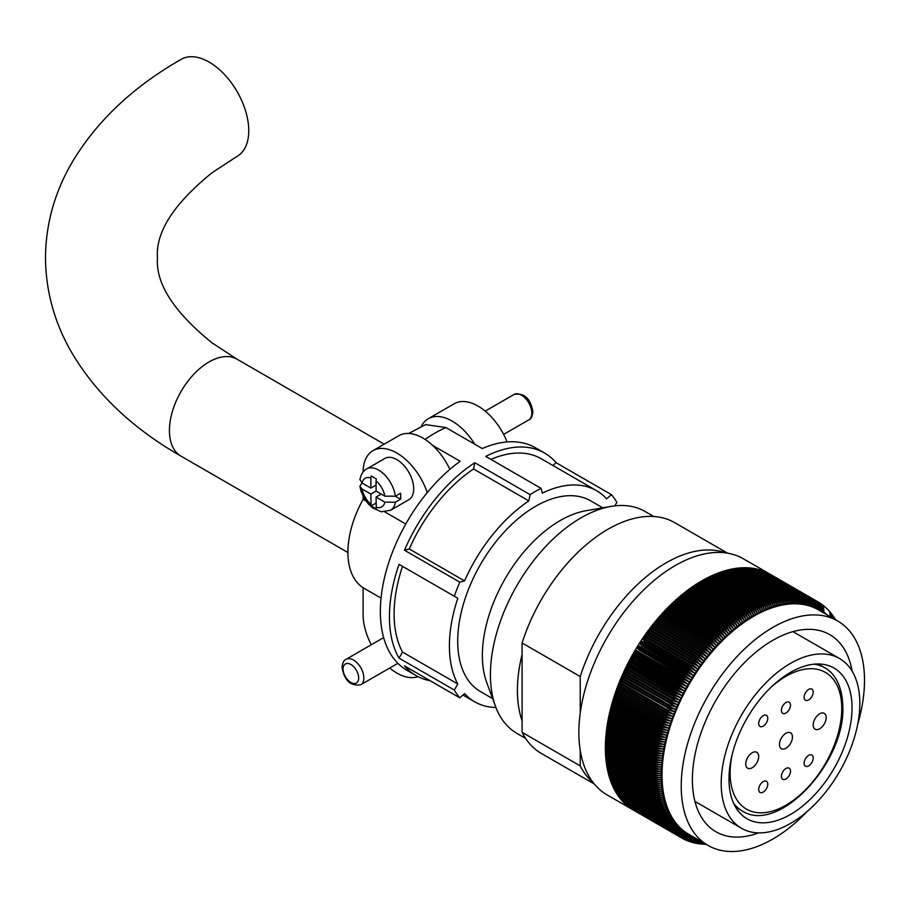 <?xml version="1.0" encoding="UTF-8"?>
<svg xmlns="http://www.w3.org/2000/svg" width="910" height="910" viewBox="0 0 910 910"><rect width="100%" height="100%" fill="white"/><g stroke="black" fill="none" stroke-linecap="round" stroke-linejoin="round"><path stroke-width="1.36" d="M474.77 444.228A47.73 27.55 -120 0 0 428.269 418.725A47.73 27.55 -120 0 0 421.228 426.562M428.269 418.725L454.226 403.744A47.73 27.55 60 0 1 507.109 441.953M363.09 496.257L363.09 499.351A78.931 45.568 120 0 0 347.904 552.313A78.931 45.568 120 0 0 363.09 587.735L381.051 598.109M363.09 499.351L365.979 501.023M384.941 511.966L405.792 524.012M363.09 472.051A47.73 27.55 60 0 1 372.975 450.655A47.73 27.55 60 0 1 427.245 492.628M449.881 469.389A47.73 27.55 -120 0 0 398.933 435.662L372.975 450.655M417.997 676.642A47.73 27.55 60 0 1 389.696 668.031M371.28 644.758A47.73 27.55 60 0 1 363.09 614.58L363.09 587.735M492.64 698.607L480.525 691.611A110.133 63.586 -60 0 1 457.707 641.186A110.133 63.586 -60 0 1 505.789 530.348A110.133 63.586 -60 0 1 590.658 500.841L602.773 507.837M408.726 433.456L425.607 424.595L445.9 427.563L482.243 448.539A128.492 74.188 -60 0 1 535.455 447.777L544.544 453.021A128.492 74.188 120 0 0 485.758 456.422L541.052 488.34L542.337 493.118A121.883 70.366 120 0 1 596.528 490.672A121.883 70.366 120 0 1 606.629 498.862L611.406 494.63A128.492 74.188 -60 0 1 616.866 502.4L614.864 505.869M432.58 445.354L460.176 461.279A128.492 74.188 -60 0 0 380.346 611.509A128.492 74.188 -60 0 0 406.963 670.329L416.052 675.584A128.492 74.188 120 0 0 430.214 680.748M454.317 596.243L399.024 564.325A128.492 74.188 120 0 0 389.435 616.753A128.492 74.188 120 0 0 399.024 658.123L454.317 690.042L457.81 684.002A121.883 70.366 120 0 1 457.81 598.268L454.317 596.243A128.492 74.188 -60 0 1 459.777 582.173L464.555 580.887A121.883 70.366 120 0 1 528.846 500.898L530.132 494.653A128.492 74.188 -60 0 1 541.052 488.34M530.132 494.653L474.827 462.724A128.492 74.188 120 0 0 404.484 550.243L459.777 582.173M611.406 494.63L556.112 462.701A128.492 74.188 120 0 0 544.544 453.021M454.317 690.042A128.492 74.188 -60 0 0 459.777 697.822L404.484 665.892A128.492 74.188 120 0 0 416.052 675.584M459.777 697.822L464.555 693.591A121.883 70.366 120 0 0 474.645 701.781A121.883 70.366 120 0 0 495.916 707.48M399.024 564.325L402.516 566.338A121.883 70.366 120 0 0 402.516 652.072L457.81 684.002M402.516 566.338L457.81 598.268M399.024 658.123L402.516 652.072M474.827 462.724L473.553 468.98A121.883 70.366 120 0 0 409.25 548.969L464.555 580.887M473.553 468.98L528.846 500.898M404.484 550.243L409.25 548.969M596.528 490.672L541.234 458.742A121.883 70.366 120 0 0 490.922 459.402M556.112 462.701L552.95 465.499M400.525 499.215L395.338 502.206A23.865 13.775 60 0 1 390.595 510.248L408.761 499.761A23.865 13.775 -120 0 0 413.709 488.841A23.865 13.775 -120 0 0 403.289 464.817A23.865 13.775 -120 0 0 384.907 458.424L366.73 468.923A23.865 13.775 60 0 1 383.895 474.087A23.865 13.775 60 0 1 395.338 496.212L400.525 499.215A23.865 13.775 -120 0 0 400.73 496.325A23.865 13.775 -120 0 0 400.525 493.22L395.338 496.212L384.862 496.155A16.517 9.544 -120 0 0 376.069 480.924L376.308 478.956L371.109 475.953L370.87 477.932A16.517 9.544 -120 0 0 362.078 483.005L370.87 488.09L370.87 477.932M376.069 480.924L376.069 491.082L384.862 496.155M361.987 482.96L359.882 486.281L362.078 489L370.87 494.084L371.109 505.937L376.308 508.929L376.069 497.076L384.862 502.161L395.338 502.206M381.256 494.084L376.069 497.076M376.069 503.071L371.109 505.937M376.069 491.082L370.87 494.084M376.069 485.087L370.87 488.09M362.078 483.005L359.894 479.547C361.168 474.042 363.443 470.493 366.73 468.923M781.406 710.414A6.427 3.708 120 0 0 782.736 713.36A6.427 3.708 120 0 0 787.685 711.631A6.427 3.708 120 0 0 790.494 705.17A6.427 3.708 120 0 0 789.163 702.224A6.427 3.708 120 0 0 784.204 703.953A6.427 3.708 120 0 0 781.406 710.414M758.69 723.53A6.427 3.708 120 0 0 760.021 726.464A6.427 3.708 120 0 0 764.969 724.747A6.427 3.708 120 0 0 767.778 718.286A6.427 3.708 120 0 0 766.447 715.34A6.427 3.708 120 0 0 761.488 717.069A6.427 3.708 120 0 0 758.69 723.53M804.121 697.299A6.427 3.708 120 0 0 805.452 700.245A6.427 3.708 120 0 0 810.401 698.516A6.427 3.708 120 0 0 813.199 692.055A6.427 3.708 120 0 0 811.868 689.109A6.427 3.708 120 0 0 806.92 690.838A6.427 3.708 120 0 0 804.121 697.299M804.121 763.251A6.427 3.708 120 0 0 805.452 766.186A6.427 3.708 120 0 0 810.401 764.468A6.427 3.708 120 0 0 813.199 757.996A6.427 3.708 120 0 0 811.868 755.061A6.427 3.708 120 0 0 806.92 756.779A6.427 3.708 120 0 0 804.121 763.251M758.69 789.47A6.427 3.708 120 0 0 760.021 792.417A6.427 3.708 120 0 0 764.969 790.699A6.427 3.708 120 0 0 767.778 784.227A6.427 3.708 120 0 0 766.447 781.292A6.427 3.708 120 0 0 761.488 783.01A6.427 3.708 120 0 0 758.69 789.47M781.406 776.366A6.427 3.708 120 0 0 782.736 779.301A6.427 3.708 120 0 0 787.685 777.584A6.427 3.708 120 0 0 790.494 771.111A6.427 3.708 120 0 0 789.163 768.177A6.427 3.708 120 0 0 784.204 769.894A6.427 3.708 120 0 0 781.406 776.366M745.711 763.99A9.18 5.301 120 0 0 747.611 768.199A9.18 5.301 120 0 0 754.686 765.742A9.18 5.301 120 0 0 758.69 756.506A9.18 5.301 120 0 0 756.79 752.297A9.18 5.301 120 0 0 749.715 754.754A9.18 5.301 120 0 0 745.711 763.99M813.199 725.031A9.18 5.301 120 0 0 815.11 729.229A9.18 5.301 120 0 0 822.174 726.771A9.18 5.301 120 0 0 826.189 717.535A9.18 5.301 120 0 0 824.278 713.338A9.18 5.301 120 0 0 817.214 715.795A9.18 5.301 120 0 0 813.199 725.031M779.461 744.516A9.18 5.301 120 0 0 781.36 748.714A9.18 5.301 120 0 0 788.424 746.257A9.18 5.301 120 0 0 792.439 737.02A9.18 5.301 120 0 0 790.54 732.812A9.18 5.301 120 0 0 783.464 735.28A9.18 5.301 120 0 0 779.461 744.516M852.078 671.08A113.807 65.713 120 0 0 829.761 634.645A113.807 65.713 120 0 0 742.059 665.142A113.807 65.713 120 0 0 692.385 779.677A113.807 65.713 120 0 0 715.954 831.774A113.807 65.713 120 0 0 758.667 832.878M859.825 703.385A98.018 56.591 120 0 0 839.52 658.51A98.018 56.591 120 0 0 763.99 684.775A98.018 56.591 120 0 0 721.198 783.419A98.018 56.591 120 0 0 741.502 828.293A98.018 56.591 120 0 0 817.043 802.029A98.018 56.591 120 0 0 859.825 703.385M728.99 778.926A87.007 50.232 120 0 0 747.008 818.75A87.007 50.232 120 0 0 814.063 795.442A87.007 50.232 120 0 0 852.044 707.878A87.007 50.232 120 0 0 834.015 668.054A87.007 50.232 120 0 0 766.971 691.361A87.007 50.232 120 0 0 728.99 778.926M857.732 724.121A129.595 74.825 120 0 0 864.5 680.305A129.595 74.825 120 0 0 837.655 620.973L818.454 609.882A129.595 74.825 120 0 0 718.582 644.61A129.595 74.825 120 0 0 662.014 775.024A129.595 74.825 120 0 0 688.859 834.356L708.06 845.447A129.595 74.825 120 0 0 807.42 811.265M837.655 620.973A129.595 74.825 120 0 0 737.794 655.701A129.595 74.825 120 0 0 681.226 786.115A129.595 74.825 120 0 0 708.06 845.447M653.755 516.493L645.088 511.488A128.128 73.972 120 0 0 611.019 506.415L586.04 510.715A110.133 63.586 120 0 0 482.368 655.428A110.133 63.586 120 0 0 486.77 682.659L495.529 706.444A128.128 73.972 120 0 0 516.96 733.414L525.627 738.419M611.019 506.415A128.128 73.972 120 0 0 490.422 674.754A128.128 73.972 120 0 0 495.529 706.444M522.09 654.483A128.128 73.972 120 0 0 517.415 690.349A128.128 73.972 120 0 0 522.09 720.811L522.09 642.972L580.239 676.551A133.269 76.941 120 0 1 725.702 552.893M770.258 574.301A136.318 78.704 120 0 0 769.894 574.096L743.413 558.808A136.318 78.704 120 0 0 638.365 595.322A136.318 78.704 120 0 0 578.862 732.505A136.318 78.704 120 0 0 607.095 794.908L633.576 810.196A136.318 78.704 120 0 0 633.94 810.412L681.965 838.133A136.318 78.704 -60 0 0 682.58 838.474L689.541 836.119A130.812 75.519 120 0 0 690.872 836.802A130.812 75.519 120 0 0 692.214 837.428A130.812 75.519 120 0 0 693.579 838.019A130.812 75.519 120 0 0 694.978 838.554A130.812 75.519 120 0 0 696.389 839.054A130.812 75.519 120 0 0 697.731 839.486M827.327 615.012A130.812 75.519 120 0 0 826.291 614.057A130.812 75.519 120 0 0 825.154 613.09A130.812 75.519 120 0 0 823.982 612.146A130.812 75.519 120 0 0 822.788 611.258A130.812 75.519 120 0 0 821.571 610.405A130.812 75.519 120 0 0 820.331 609.598A130.812 75.519 120 0 0 819.057 608.836A130.812 75.519 120 0 0 817.76 608.119A130.812 75.519 120 0 0 816.441 607.448A130.812 75.519 120 0 0 815.087 606.811A130.812 75.519 120 0 0 813.722 606.219A130.812 75.519 120 0 0 812.334 605.685A130.812 75.519 120 0 0 810.912 605.184A130.812 75.519 120 0 0 809.479 604.729A130.812 75.519 120 0 0 808.023 604.331A130.812 75.519 120 0 0 806.544 603.967A130.812 75.519 120 0 0 805.043 603.648A130.812 75.519 120 0 0 803.519 603.375A130.812 75.519 120 0 0 801.983 603.148A130.812 75.519 120 0 0 800.425 602.977A130.812 75.519 120 0 0 798.843 602.841A130.812 75.519 120 0 0 797.251 602.75A130.812 75.519 120 0 0 795.647 602.716A130.812 75.519 120 0 0 794.02 602.716A130.812 75.519 120 0 0 792.371 602.773A130.812 75.519 120 0 0 790.722 602.864A130.812 75.519 120 0 0 789.05 603.011A130.812 75.519 120 0 0 787.366 603.205A130.812 75.519 120 0 0 785.671 603.432A130.812 75.519 120 0 0 783.954 603.717A130.812 75.519 120 0 0 782.236 604.047A130.812 75.519 120 0 0 780.507 604.411A130.812 75.519 120 0 0 778.755 604.832A130.812 75.519 120 0 0 777.004 605.298A130.812 75.519 120 0 0 775.24 605.798A130.812 75.519 120 0 0 773.477 606.356A130.812 75.519 120 0 0 771.691 606.947A130.812 75.519 120 0 0 769.917 607.596A130.812 75.519 120 0 0 768.12 608.278A130.812 75.519 120 0 0 766.322 609.006A130.812 75.519 120 0 0 764.525 609.78A130.812 75.519 120 0 0 762.716 610.599A130.812 75.519 120 0 0 760.908 611.452A130.812 75.519 120 0 0 759.099 612.362A130.812 75.519 120 0 0 757.279 613.306A130.812 75.519 120 0 0 755.471 614.284A130.812 75.519 120 0 0 753.651 615.319A130.812 75.519 120 0 0 751.831 616.389A130.812 75.519 120 0 0 750.022 617.492A130.812 75.519 120 0 0 748.202 618.641A130.812 75.519 120 0 0 746.393 619.835A130.812 75.519 120 0 0 744.585 621.064A130.812 75.519 120 0 0 742.776 622.338A130.812 75.519 120 0 0 740.979 623.646A130.812 75.519 120 0 0 739.182 624.988A130.812 75.519 120 0 0 737.396 626.364A130.812 75.519 120 0 0 735.61 627.786A130.812 75.519 120 0 0 733.824 629.242A130.812 75.519 120 0 0 732.061 630.732A130.812 75.519 120 0 0 730.298 632.257A130.812 75.519 120 0 0 728.546 633.826A130.812 75.519 120 0 0 726.806 635.419A130.812 75.519 120 0 0 725.065 637.045A130.812 75.519 120 0 0 723.348 638.706A130.812 75.519 120 0 0 721.641 640.401A130.812 75.519 120 0 0 719.935 642.13A130.812 75.519 120 0 0 718.252 643.882A130.812 75.519 120 0 0 716.58 645.668A130.812 75.519 120 0 0 714.93 647.488A130.812 75.519 120 0 0 713.281 649.331A130.812 75.519 120 0 0 711.665 651.196A130.812 75.519 120 0 0 710.05 653.096A130.812 75.519 120 0 0 708.458 655.029A130.812 75.519 120 0 0 706.877 656.974A130.812 75.519 120 0 0 705.318 658.954A130.812 75.519 120 0 0 703.783 660.956A130.812 75.519 120 0 0 702.27 662.981A130.812 75.519 120 0 0 700.768 665.028A130.812 75.519 120 0 0 699.289 667.098A130.812 75.519 120 0 0 697.822 669.191A130.812 75.519 120 0 0 696.389 671.307A130.812 75.519 120 0 0 694.978 673.434A130.812 75.519 120 0 0 693.579 675.584A130.812 75.519 120 0 0 692.214 677.757A130.812 75.519 120 0 0 690.872 679.941A130.812 75.519 120 0 0 689.541 682.147A130.812 75.519 120 0 0 688.244 684.354A130.812 75.519 120 0 0 686.982 686.595A130.812 75.519 120 0 0 685.731 688.836A130.812 75.519 120 0 0 684.513 691.088A130.812 75.519 120 0 0 683.319 693.363A130.812 75.519 120 0 0 682.147 695.649A130.812 75.519 120 0 0 681.01 697.936A130.812 75.519 120 0 0 679.907 700.234A130.812 75.519 120 0 0 678.826 702.543A130.812 75.519 120 0 0 677.768 704.863A130.812 75.519 120 0 0 676.744 707.184A130.812 75.519 120 0 0 675.755 709.516A130.812 75.519 120 0 0 674.788 711.847A130.812 75.519 120 0 0 673.855 714.191A130.812 75.519 120 0 0 672.945 716.523A130.812 75.519 120 0 0 672.081 718.866A130.812 75.519 120 0 0 671.239 721.209A130.812 75.519 120 0 0 670.431 723.552A130.812 75.519 120 0 0 669.658 725.907A130.812 75.519 120 0 0 668.907 728.239A130.812 75.519 120 0 0 668.202 730.582A130.812 75.519 120 0 0 667.519 732.925A130.812 75.519 120 0 0 666.871 735.257A130.812 75.519 120 0 0 666.268 737.578A130.812 75.519 120 0 0 665.688 739.898A130.812 75.519 120 0 0 665.142 742.219A130.812 75.519 120 0 0 664.63 744.528A130.812 75.519 120 0 0 664.152 746.826A130.812 75.519 120 0 0 663.708 749.112A130.812 75.519 120 0 0 663.31 751.387A130.812 75.519 120 0 0 662.935 753.662A130.812 75.519 120 0 0 662.594 755.914A130.812 75.519 120 0 0 662.298 758.155A130.812 75.519 120 0 0 662.025 760.385A130.812 75.519 120 0 0 661.797 762.603A130.812 75.519 120 0 0 661.604 764.798A130.812 75.519 120 0 0 661.445 766.982A130.812 75.519 120 0 0 661.32 769.143A130.812 75.519 120 0 0 661.229 771.282A130.812 75.519 120 0 0 661.172 773.409L653.38 773.932A136.318 78.704 -60 0 0 653.369 774.922L605.343 747.19A136.318 78.704 120 0 0 605.343 747.792A136.318 78.704 120 0 0 605.343 748.395L606.265 747.724M653.38 773.932L605.355 746.2L606.299 745.529M653.426 771.714L605.4 743.993A136.318 78.704 120 0 1 605.434 742.765L653.46 770.497L661.229 771.282L653.426 771.714A136.318 78.704 -60 0 0 653.403 772.715L605.378 744.994A136.318 78.704 120 0 0 605.355 746.2M653.46 770.497A136.318 78.704 -60 0 1 653.505 769.485L605.48 741.764L606.504 741.081M653.63 767.244L605.605 739.511A136.318 78.704 120 0 1 605.685 738.272L653.71 765.992L661.445 766.982L653.63 767.244A136.318 78.704 -60 0 0 653.573 768.256L605.548 740.524A136.318 78.704 120 0 0 605.48 741.764M653.71 765.992A136.318 78.704 -60 0 1 653.778 764.969L605.753 737.248L606.856 736.565M653.983 762.682L605.958 734.962A136.318 78.704 120 0 1 606.071 733.699L654.097 761.42L661.797 762.603L653.983 762.682A136.318 78.704 -60 0 0 653.88 763.717L605.855 735.985A136.318 78.704 120 0 0 605.753 737.248M654.097 761.42A136.318 78.704 -60 0 1 654.21 760.385L606.185 732.652L607.357 731.981M654.472 758.064L606.447 730.332A136.318 78.704 120 0 1 606.617 729.058L654.643 756.79L662.298 758.155L654.472 758.064A136.318 78.704 -60 0 0 654.347 759.111L606.322 731.39A136.318 78.704 120 0 0 606.185 732.652M654.643 756.79A136.318 78.704 -60 0 1 654.779 755.732L606.754 728L608.016 727.34M655.12 753.389L607.095 725.657A136.318 78.704 120 0 1 607.3 724.36L655.325 752.092L662.935 753.662L655.12 753.389A136.318 78.704 -60 0 0 654.961 754.447L606.936 726.715A136.318 78.704 120 0 0 606.754 728M655.325 752.092A136.318 78.704 -60 0 1 655.496 751.023L607.47 723.302L608.824 722.654M655.917 748.657L607.891 720.925A136.318 78.704 120 0 1 608.13 719.617L656.155 747.349L663.708 749.112L655.917 748.657A136.318 78.704 -60 0 0 655.723 749.726L607.698 721.994A136.318 78.704 120 0 0 607.47 723.302M656.155 747.349A136.318 78.704 -60 0 1 656.36 746.268L608.335 718.547L609.78 717.91M656.849 743.88L608.824 716.147A136.318 78.704 120 0 1 609.109 714.839L657.134 742.56L664.63 744.528L656.849 743.88A136.318 78.704 -60 0 0 656.622 744.96L608.597 717.228A136.318 78.704 120 0 0 608.335 718.547M657.134 742.56A136.318 78.704 -60 0 1 657.373 741.479L609.347 713.747L610.894 713.144M657.93 739.068L609.905 711.336A136.318 78.704 120 0 1 610.223 710.016L658.248 737.737L665.688 739.898L657.93 739.068A136.318 78.704 -60 0 0 657.668 740.16L609.643 712.428A136.318 78.704 120 0 0 609.347 713.747M658.248 737.737A136.318 78.704 -60 0 1 658.521 736.645L610.496 708.924L612.157 708.355M659.147 734.222L611.122 706.501A136.318 78.704 120 0 1 611.486 705.17L659.511 732.891L666.871 735.257L659.147 734.222A136.318 78.704 -60 0 0 658.863 735.326L610.837 707.593A136.318 78.704 120 0 0 610.496 708.924M659.511 732.891A136.318 78.704 -60 0 1 659.807 731.799L611.782 704.067L613.567 703.544M660.512 729.365L612.487 701.633A136.318 78.704 120 0 1 612.885 700.302L660.91 728.023L668.202 730.582L660.512 729.365A136.318 78.704 -60 0 0 660.194 730.457L612.168 702.736A136.318 78.704 120 0 0 611.782 704.067M660.91 728.023A136.318 78.704 -60 0 1 661.24 726.919L613.215 699.198L615.137 698.721M662.002 724.485L613.977 696.753A136.318 78.704 120 0 1 614.421 695.411L662.446 723.143L669.658 725.907L662.002 724.485A136.318 78.704 -60 0 0 661.661 725.588L613.636 697.856A136.318 78.704 120 0 0 613.215 699.198M662.446 723.143A136.318 78.704 -60 0 1 662.81 722.039L614.785 694.319L616.855 693.909M663.64 719.594L615.615 691.873A136.318 78.704 120 0 1 616.081 690.531L664.107 718.252L671.239 721.209L663.64 719.594A136.318 78.704 -60 0 0 663.265 720.697L615.24 692.976A136.318 78.704 120 0 0 614.785 694.319M664.107 718.252A136.318 78.704 -60 0 1 664.505 717.16L616.48 689.427L618.732 689.097M665.403 714.714L617.378 686.982A136.318 78.704 120 0 1 617.89 685.651L665.915 713.372L672.945 716.523L665.403 714.714A136.318 78.704 -60 0 0 664.994 715.817L616.969 688.085A136.318 78.704 120 0 0 616.48 689.427M665.915 713.372A136.318 78.704 -60 0 1 666.336 712.268L618.311 684.547L620.768 684.32M667.303 709.834L619.278 682.102A136.318 78.704 120 0 1 619.824 680.771L674.788 711.847L667.303 709.834A136.318 78.704 -60 0 0 666.859 710.938L618.834 683.205A136.318 78.704 120 0 0 618.311 684.547M667.849 708.503A136.318 78.704 -60 0 1 668.304 707.4L620.279 679.679L622.963 679.577M669.328 704.977L621.303 677.245A136.318 78.704 120 0 1 621.883 675.914L676.744 707.184L669.328 704.977A136.318 78.704 -60 0 0 668.861 706.069L620.836 678.337A136.318 78.704 120 0 0 620.279 679.679M669.908 703.646A136.318 78.704 -60 0 1 670.386 702.554L622.36 674.822L625.341 674.879M671.478 700.131L623.452 672.41A136.318 78.704 120 0 1 624.055 671.08L678.826 702.543L671.478 700.131A136.318 78.704 -60 0 0 670.977 701.223L622.952 673.491A136.318 78.704 120 0 0 622.36 674.822M672.081 698.812A136.318 78.704 -60 0 1 672.592 697.731L624.567 669.999L627.923 670.26M681.01 697.936L626.364 666.291L681.01 697.936L673.741 695.331A136.318 78.704 -60 0 0 673.218 696.412L625.193 668.679A136.318 78.704 120 0 0 624.567 669.999M673.741 695.331L625.716 667.599L629.094 667.963M626.364 666.291A136.318 78.704 120 0 0 625.716 667.599M674.39 694.011A136.318 78.704 -60 0 1 674.924 692.931L626.899 665.21L630.232 665.665L627.559 663.902A136.318 78.704 120 0 0 626.899 665.21M683.319 693.363L628.776 661.524L676.801 689.257L683.319 693.363L676.13 690.553A136.318 78.704 -60 0 0 675.584 691.623L627.559 663.902M676.13 690.553L628.105 662.833L631.404 663.39M628.776 661.524A136.318 78.704 120 0 0 628.105 662.833M676.801 689.257A136.318 78.704 -60 0 1 677.359 688.188L629.333 660.455L632.587 661.115L630.027 659.17A136.318 78.704 120 0 0 629.333 660.455M685.731 688.836L631.301 656.815L679.326 684.547L685.731 688.836L678.621 685.833A136.318 78.704 -60 0 0 678.052 686.891L630.027 659.17M678.621 685.833L630.596 658.101L633.815 658.863M631.301 656.815A136.318 78.704 120 0 0 630.596 658.101M679.326 684.547A136.318 78.704 -60 0 1 679.918 683.49L631.893 655.757L635.055 656.611L632.609 654.483A136.318 78.704 120 0 0 631.893 655.757M688.244 684.354L636.329 654.381L633.94 652.163L681.965 679.884L688.244 684.354L681.237 681.158A136.318 78.704 -60 0 0 680.635 682.204L632.609 654.483M681.237 681.158L633.212 653.426L636.329 654.381M633.94 652.163A136.318 78.704 120 0 0 633.212 653.426M681.965 679.884A136.318 78.704 -60 0 1 682.58 678.849L634.554 651.116L637.626 652.163L635.305 649.854A136.318 78.704 120 0 0 634.554 651.116M690.872 679.941L638.945 649.967L636.682 647.567L684.707 675.288L690.872 679.941L683.945 676.539A136.318 78.704 -60 0 0 683.33 677.575L635.305 649.854M683.945 676.539L638.945 649.967M636.682 647.567A136.318 78.704 120 0 0 635.919 648.819M684.707 675.288A136.318 78.704 -60 0 1 685.344 674.264L637.318 646.532L640.287 647.784L638.092 645.292A136.318 78.704 120 0 0 637.318 646.532M693.579 675.584L641.664 645.611L639.525 643.04L687.551 670.761L693.579 675.584L686.766 672.001A136.318 78.704 -60 0 0 686.117 673.013L638.092 645.292M686.766 672.001L641.664 645.611M639.525 643.04A136.318 78.704 120 0 0 638.74 644.269M687.551 670.761A136.318 78.704 -60 0 1 688.21 669.749L640.185 642.028L643.052 643.461L640.981 640.799A136.318 78.704 120 0 0 640.185 642.028M696.389 671.307L644.473 641.334L642.471 638.581L690.497 666.313L696.389 671.307L689.678 667.53A136.318 78.704 -60 0 0 689.006 668.532L640.981 640.799M689.678 667.53L644.473 641.334M642.471 638.581A136.318 78.704 120 0 0 641.652 639.798M690.497 666.313A136.318 78.704 -60 0 1 691.168 665.324L643.142 637.591A136.318 78.704 120 0 1 643.973 636.386L691.998 664.118A136.318 78.704 -60 0 1 692.681 663.128L644.655 635.408A136.318 78.704 120 0 1 645.497 634.213L693.522 661.945A136.318 78.704 -60 0 1 694.216 660.967L646.191 633.246A136.318 78.704 120 0 1 647.044 632.063L695.069 659.795A136.318 78.704 -60 0 1 695.775 658.829L647.749 631.108A136.318 78.704 120 0 1 648.614 629.936L696.639 657.668A136.318 78.704 -60 0 1 697.356 656.713L649.331 628.981A136.318 78.704 120 0 1 650.206 627.832L698.232 655.564A136.318 78.704 -60 0 1 698.948 654.62L650.923 626.888A136.318 78.704 120 0 1 651.81 625.75L699.836 653.482A136.318 78.704 -60 0 1 700.575 652.55L652.55 624.829A136.318 78.704 120 0 1 653.437 623.703L701.462 651.423A136.318 78.704 -60 0 1 702.213 650.514L654.188 622.781A136.318 78.704 120 0 1 655.086 621.678L703.111 649.399A136.318 78.704 -60 0 1 703.862 648.5L655.837 620.768A136.318 78.704 120 0 1 656.758 619.676L704.784 647.397A136.318 78.704 -60 0 1 705.534 646.51L657.509 618.777A136.318 78.704 120 0 1 658.431 617.697L706.467 645.429A136.318 78.704 -60 0 1 707.229 644.553L659.204 616.821A136.318 78.704 120 0 1 660.137 615.763L708.162 643.484A136.318 78.704 -60 0 1 708.935 642.619L660.91 614.887A136.318 78.704 120 0 1 661.854 613.84L709.88 641.573A136.318 78.704 -60 0 1 710.653 640.72L662.628 612.987A136.318 78.704 120 0 1 663.583 611.964L711.609 639.684A136.318 78.704 -60 0 1 712.393 638.843L664.368 611.122A136.318 78.704 120 0 1 665.324 610.11L713.349 637.83A136.318 78.704 -60 0 1 714.145 637.011L666.12 609.279A136.318 78.704 120 0 1 667.087 608.289L715.112 636.01A136.318 78.704 -60 0 1 715.908 635.203L667.883 607.47A136.318 78.704 120 0 1 668.861 606.492L716.887 634.224A136.318 78.704 -60 0 1 717.683 633.428L669.658 605.696A136.318 78.704 120 0 1 670.647 604.74L718.672 632.473A136.318 78.704 -60 0 1 719.48 631.688L671.455 603.956A136.318 78.704 120 0 1 672.444 603.023L720.47 630.744A136.318 78.704 -60 0 1 721.277 629.982L673.252 602.249A136.318 78.704 120 0 1 674.253 601.328L722.278 629.06A136.318 78.704 -60 0 1 723.097 628.309L675.072 600.577A136.318 78.704 120 0 1 676.073 599.679L724.098 627.411A136.318 78.704 -60 0 1 724.917 626.671L676.892 598.939A136.318 78.704 120 0 1 677.893 598.063L725.918 625.784A136.318 78.704 -60 0 1 726.749 625.068L678.723 597.347A136.318 78.704 120 0 1 679.736 596.482L727.761 624.203A136.318 78.704 -60 0 1 728.591 623.509L680.566 595.777A136.318 78.704 120 0 1 681.579 594.935L729.604 622.667A136.318 78.704 -60 0 1 730.446 621.985L682.42 594.253A136.318 78.704 120 0 1 683.433 593.434L731.458 621.155A136.318 78.704 -60 0 1 732.3 620.495L684.274 592.763A136.318 78.704 120 0 1 685.298 591.966L733.323 619.687A136.318 78.704 -60 0 1 734.165 619.039L686.14 591.307A136.318 78.704 120 0 1 687.164 590.533L735.189 618.254A136.318 78.704 -60 0 1 736.042 617.628L688.017 589.896A136.318 78.704 120 0 1 689.041 589.145L737.066 616.866A136.318 78.704 -60 0 1 737.908 616.252L689.882 588.531A136.318 78.704 120 0 1 690.917 587.792L738.943 615.513A136.318 78.704 -60 0 1 739.796 614.921L691.771 587.189A136.318 78.704 120 0 1 692.806 586.484L740.831 614.205A136.318 78.704 -60 0 1 741.673 613.624L693.647 585.904A136.318 78.704 120 0 1 694.683 585.21L742.708 612.942A136.318 78.704 -60 0 1 743.561 612.373L695.536 584.652A136.318 78.704 120 0 1 696.571 583.981L744.596 611.713A136.318 78.704 -60 0 1 745.449 611.167L697.424 583.435A136.318 78.704 120 0 1 698.47 582.798L746.496 610.519A136.318 78.704 -60 0 1 747.349 609.996L699.324 582.275A136.318 78.704 120 0 1 700.359 581.649L748.384 609.381A136.318 78.704 -60 0 1 749.237 608.87L701.212 581.149A136.318 78.704 120 0 1 702.247 580.546L750.272 608.278A136.318 78.704 -60 0 1 751.137 607.789L703.1 580.068A136.318 78.704 120 0 1 704.147 579.488L752.172 607.209A136.318 78.704 -60 0 1 753.025 606.754L705 579.022A136.318 78.704 120 0 1 706.035 578.476L754.06 606.196A136.318 78.704 -60 0 1 754.913 605.753L706.888 578.032A136.318 78.704 120 0 1 707.923 577.497L755.948 605.23A136.318 78.704 -60 0 1 756.802 604.797L708.776 577.077A136.318 78.704 120 0 1 709.811 576.576L757.837 604.297A136.318 78.704 -60 0 1 758.69 603.899L710.664 576.166A136.318 78.704 120 0 1 711.7 575.689L759.725 603.41A136.318 78.704 -60 0 1 760.567 603.034L712.541 575.302A136.318 78.704 120 0 1 713.577 574.847L761.602 602.579A136.318 78.704 -60 0 1 762.455 602.215L714.43 574.483A136.318 78.704 120 0 1 715.453 574.051L763.479 601.783A136.318 78.704 -60 0 1 764.32 601.442L716.295 573.71A136.318 78.704 120 0 1 717.319 573.311L765.344 601.032A136.318 78.704 -60 0 1 766.186 600.714L718.161 572.981A136.318 78.704 120 0 1 719.184 572.606L767.21 600.338A136.318 78.704 -60 0 1 768.051 600.031L720.026 572.31A136.318 78.704 120 0 1 721.05 571.946L769.075 599.679A136.318 78.704 -60 0 1 769.905 599.394L721.88 571.673A136.318 78.704 120 0 1 722.893 571.343L770.918 599.064A136.318 78.704 -60 0 1 771.76 598.814L723.723 571.082A136.318 78.704 120 0 1 724.735 570.775L772.761 598.507A136.318 78.704 -60 0 1 773.591 598.268L725.566 570.536A136.318 78.704 120 0 1 726.567 570.263L774.592 597.995A136.318 78.704 -60 0 1 775.422 597.768L727.397 570.047A136.318 78.704 120 0 1 728.398 569.797L776.423 597.517A136.318 78.704 -60 0 1 777.242 597.324L729.217 569.592A136.318 78.704 120 0 1 730.207 569.376L778.232 597.096A136.318 78.704 -60 0 1 779.051 596.926L731.026 569.194A136.318 78.704 120 0 1 732.015 569L780.041 596.721A136.318 78.704 -60 0 1 780.848 596.573L732.823 568.841A136.318 78.704 120 0 1 733.801 568.67L781.827 596.403A136.318 78.704 -60 0 1 782.634 596.266L734.609 568.534A136.318 78.704 120 0 1 735.576 568.386L783.601 596.118A136.318 78.704 -60 0 1 784.409 596.005L736.383 568.284A136.318 78.704 120 0 1 737.35 568.159L785.375 595.891A136.318 78.704 -60 0 1 786.16 595.8L738.135 568.067A136.318 78.704 120 0 1 739.102 567.976L787.127 595.697A136.318 78.704 -60 0 1 787.912 595.629L739.887 567.908A136.318 78.704 120 0 1 740.831 567.84L788.856 595.561A136.318 78.704 -60 0 1 789.641 595.515L741.616 567.794A136.318 78.704 120 0 1 742.56 567.749L790.585 595.481A136.318 78.704 -60 0 1 791.359 595.458L743.333 567.726A136.318 78.704 120 0 1 744.266 567.715L792.291 595.436A136.318 78.704 -60 0 1 793.054 595.436L745.028 567.703A136.318 78.704 120 0 1 745.95 567.715L793.975 595.447A136.318 78.704 -60 0 1 794.737 595.47L746.712 567.738A136.318 78.704 120 0 1 747.622 567.772L795.647 595.504A136.318 78.704 -60 0 1 796.398 595.538L748.373 567.817A136.318 78.704 120 0 1 749.283 567.874L797.308 595.606A136.318 78.704 -60 0 1 798.047 595.663L750.022 567.942A136.318 78.704 120 0 1 750.921 568.033L798.946 595.754A136.318 78.704 -60 0 1 799.674 595.845L751.649 568.113A136.318 78.704 120 0 1 752.536 568.227L800.561 595.959A136.318 78.704 -60 0 1 801.289 596.061L753.264 568.329A136.318 78.704 120 0 1 754.14 568.477L802.165 596.198A136.318 78.704 -60 0 1 802.882 596.334L754.845 568.602A136.318 78.704 120 0 1 755.709 568.773L803.735 596.494A136.318 78.704 -60 0 1 804.44 596.641L756.415 568.921A136.318 78.704 120 0 1 757.268 569.114L805.293 596.835A136.318 78.704 -60 0 1 805.998 597.005L757.962 569.285A136.318 78.704 120 0 1 758.803 569.501L806.829 597.233A136.318 78.704 -60 0 1 807.523 597.426L759.497 569.694A136.318 78.704 120 0 1 760.316 569.944L808.342 597.665A136.318 78.704 -60 0 1 809.024 597.881L760.999 570.149A136.318 78.704 120 0 1 761.818 570.422L809.843 598.154A136.318 78.704 -60 0 1 810.503 598.382L762.478 570.661A136.318 78.704 120 0 1 763.285 570.957L811.31 598.678A136.318 78.704 -60 0 1 811.959 598.939L763.934 571.207A136.318 78.704 120 0 1 764.73 571.537L812.755 599.258A136.318 78.704 -60 0 1 813.392 599.531L765.367 571.81A136.318 78.704 120 0 1 766.14 572.163L814.177 599.883A136.318 78.704 -60 0 1 814.803 600.179L766.777 572.458A136.318 78.704 120 0 1 767.539 572.834L815.565 600.554A136.318 78.704 -60 0 1 816.19 600.873L768.165 573.141A136.318 78.704 120 0 1 768.916 573.55L816.941 601.271A136.318 78.704 -60 0 1 817.544 601.612L769.519 573.88A136.318 78.704 120 0 1 769.894 574.096M818.283 602.033L817.544 601.612L819.057 608.836L818.283 602.033A136.318 78.704 -60 0 1 818.875 602.397L819.603 602.841A136.318 78.704 -60 0 1 820.183 603.216L821.571 610.405L820.888 603.694L820.194 603.296M820.888 603.694A136.318 78.704 -60 0 1 821.468 604.092L822.788 611.258L822.151 604.593L821.48 604.206M822.151 604.593A136.318 78.704 -60 0 1 822.72 605.014L823.982 612.146L823.391 605.537L822.742 605.161M823.391 605.537A136.318 78.704 -60 0 1 823.937 605.969L823.971 606.162M824.596 606.526A136.318 78.704 -60 0 1 825.131 606.981L825.165 607.197M825.768 607.55A136.318 78.704 -60 0 1 826.291 608.028L826.337 608.289M826.928 608.619A136.318 78.704 -60 0 1 827.429 609.12L827.474 609.416M828.043 609.745A136.318 78.704 -60 0 1 828.532 610.257L828.589 610.587M829.135 610.894A136.318 78.704 -60 0 1 829.613 611.44L830.341 616.753M831.262 617.276L830.659 612.658A136.318 78.704 -60 0 0 830.193 612.1L829.658 611.793M832.149 617.799L831.672 613.92A136.318 78.704 -60 0 0 831.217 613.34L830.705 613.044M833.014 618.299L832.65 615.217A136.318 78.704 -60 0 0 832.218 614.625L831.717 614.341M833.844 618.777L833.606 616.559A136.318 78.704 -60 0 0 833.173 615.945L832.707 615.672M834.652 619.244L834.515 617.935A136.318 78.704 -60 0 0 834.106 617.31L833.651 617.048M835.437 619.699L835.403 619.357A136.318 78.704 -60 0 0 835.005 618.72L834.572 618.47M705.841 844.161L705.534 844.298A136.318 78.704 -60 0 1 704.784 844.275L704.34 844.025M705.057 843.707L703.862 844.241A136.318 78.704 -60 0 1 703.111 844.207L702.657 843.945M704.249 843.24L702.213 844.139A136.318 78.704 -60 0 1 701.462 844.082L700.996 843.809M703.419 842.762L700.575 843.991A136.318 78.704 -60 0 1 699.836 843.9L699.346 843.627M702.554 842.262L698.948 843.786A136.318 78.704 -60 0 1 698.232 843.684L697.72 843.388M701.667 841.75L697.356 843.547A136.318 78.704 -60 0 1 696.639 843.411L696.116 843.115M700.745 841.215L695.775 843.252A136.318 78.704 -60 0 1 695.069 843.104L694.523 842.785M695.069 843.104L700.768 840.271L694.216 842.899A136.318 78.704 -60 0 1 693.522 842.74L692.954 842.41M693.522 842.74L699.289 839.919L692.681 842.512A136.318 78.704 -60 0 1 691.998 842.319L691.407 841.989M691.998 842.319L697.822 839.509L691.168 842.08A136.318 78.704 -60 0 1 690.497 841.864L689.882 841.511M690.497 841.864L696.389 839.054L689.678 841.591A136.318 78.704 -60 0 1 689.006 841.363L688.381 840.999M689.006 841.363L694.978 838.554L688.21 841.067A136.318 78.704 -60 0 1 687.551 840.806L686.902 840.431M687.551 840.806L693.579 838.019L686.766 840.487A136.318 78.704 -60 0 1 686.117 840.203L685.446 839.816M686.117 840.203L692.214 837.428L685.344 839.862A136.318 78.704 -60 0 1 684.707 839.566L684.024 839.168M684.707 839.566L690.872 836.802L683.945 839.191A136.318 78.704 -60 0 1 683.33 838.872L682.614 838.463M653.403 772.715L661.172 773.409A130.812 75.519 120 0 0 661.16 775.525A130.812 75.519 120 0 0 661.172 777.606A130.812 75.519 120 0 0 661.229 779.677A130.812 75.519 120 0 0 661.32 781.713A130.812 75.519 120 0 0 661.445 783.737A130.812 75.519 120 0 0 661.604 785.728A130.812 75.519 120 0 0 661.797 787.707A130.812 75.519 120 0 0 662.025 789.653A130.812 75.519 120 0 0 662.298 791.575A130.812 75.519 120 0 0 662.594 793.463A130.812 75.519 120 0 0 662.935 795.329A130.812 75.519 120 0 0 663.31 797.171A130.812 75.519 120 0 0 663.708 798.98A130.812 75.519 120 0 0 664.152 800.755A130.812 75.519 120 0 0 664.63 802.506A130.812 75.519 120 0 0 665.142 804.224A130.812 75.519 120 0 0 665.688 805.907A130.812 75.519 120 0 0 666.268 807.568A130.812 75.519 120 0 0 666.871 809.183A130.812 75.519 120 0 0 667.519 810.776A130.812 75.519 120 0 0 668.202 812.334A130.812 75.519 120 0 0 668.907 813.847A130.812 75.519 120 0 0 669.658 815.326A130.812 75.519 120 0 0 670.431 816.782A130.812 75.519 120 0 0 671.239 818.192A130.812 75.519 120 0 0 672.081 819.569A130.812 75.519 120 0 0 672.945 820.9A130.812 75.519 120 0 0 673.855 822.196A130.812 75.519 120 0 0 674.788 823.459A130.812 75.519 120 0 0 675.755 824.676A130.812 75.519 120 0 0 676.744 825.859A130.812 75.519 120 0 0 677.768 826.997A130.812 75.519 120 0 0 678.826 828.1A130.812 75.519 120 0 0 679.907 829.158A130.812 75.519 120 0 0 681.01 830.182A130.812 75.519 120 0 0 682.147 831.16A130.812 75.519 120 0 0 683.319 832.093A130.812 75.519 120 0 0 684.513 832.98A130.812 75.519 120 0 0 685.731 833.833A130.812 75.519 120 0 0 686.982 834.641L680.635 837.348A136.318 78.704 -60 0 0 681.237 837.712L633.212 809.98A136.318 78.704 120 0 0 633.576 810.196M680.635 837.348L632.621 809.593A136.318 78.704 120 0 1 631.893 809.172L679.918 836.904A136.318 78.704 -60 0 1 679.326 836.517L631.335 808.74M678.052 835.653L630.027 807.921A136.318 78.704 120 0 1 629.333 807.42L677.359 835.153L684.513 832.98L678.052 835.653A136.318 78.704 -60 0 0 678.621 836.051L630.596 808.319A136.318 78.704 120 0 0 631.301 808.797M677.359 835.153A136.318 78.704 -60 0 1 676.801 834.732L628.833 806.908M675.584 833.765L627.559 806.044A136.318 78.704 120 0 1 626.899 805.498L674.924 833.219L682.147 831.16L675.584 833.765A136.318 78.704 -60 0 0 676.13 834.208L628.105 806.487A136.318 78.704 120 0 0 628.776 806.999M674.924 833.219A136.318 78.704 -60 0 1 674.39 832.764L626.444 804.884M673.218 831.717L625.193 803.985A136.318 78.704 120 0 1 624.567 803.393L672.592 831.126L679.907 829.158L673.218 831.717A136.318 78.704 -60 0 0 673.741 832.195L625.716 804.463A136.318 78.704 120 0 0 626.364 805.032M672.592 831.126A136.318 78.704 -60 0 1 672.081 830.625L624.18 802.7M670.977 829.488L622.952 801.755A136.318 78.704 120 0 1 622.36 801.118L670.386 828.851L677.768 826.997L670.977 829.488A136.318 78.704 -60 0 0 671.478 830L623.452 802.279A136.318 78.704 120 0 0 624.055 802.893M670.386 828.851A136.318 78.704 -60 0 1 669.908 828.305L622.03 800.334M668.861 827.088L620.836 799.367A136.318 78.704 120 0 1 620.279 798.673L668.304 826.405L675.755 824.676L668.861 827.088A136.318 78.704 -60 0 0 669.328 827.645L621.303 799.913A136.318 78.704 120 0 0 621.883 800.584M668.304 826.405A136.318 78.704 -60 0 1 667.849 825.825L620.006 797.82M666.859 824.528L618.834 796.796A136.318 78.704 120 0 1 618.311 796.068L666.336 823.8L673.855 822.196L666.859 824.528A136.318 78.704 -60 0 0 667.303 825.12L619.278 797.387A136.318 78.704 120 0 0 619.824 798.104M666.336 823.8A136.318 78.704 -60 0 1 665.915 823.186L618.117 795.124M664.994 821.798L616.969 794.077A136.318 78.704 120 0 1 616.48 793.304L664.505 821.025L672.081 819.569L664.994 821.798A136.318 78.704 -60 0 0 665.403 822.435L617.378 794.703A136.318 78.704 120 0 0 617.89 795.454M664.505 821.025A136.318 78.704 -60 0 1 664.107 820.388L616.354 792.291M663.265 818.92L615.24 791.199A136.318 78.704 120 0 1 614.785 790.38L662.81 818.101L670.431 816.782L663.265 818.92A136.318 78.704 -60 0 0 663.64 819.591L615.615 791.859A136.318 78.704 120 0 0 616.081 792.655M662.81 818.101A136.318 78.704 -60 0 1 662.446 817.419L614.728 789.288M661.661 815.883L613.636 788.162A136.318 78.704 120 0 1 613.215 787.298L661.24 815.03L668.907 813.847L661.661 815.883A136.318 78.704 -60 0 0 662.002 816.588L613.977 788.856A136.318 78.704 120 0 0 614.421 789.698M661.24 815.03A136.318 78.704 -60 0 1 660.91 814.313L613.238 786.149M660.194 812.71L612.168 784.977A136.318 78.704 120 0 1 611.782 784.079L659.807 811.811L667.519 810.776L660.194 812.71A136.318 78.704 -60 0 0 660.512 813.438L612.487 785.705A136.318 78.704 120 0 0 612.885 786.593M659.807 811.811A136.318 78.704 -60 0 1 659.511 811.06L611.486 783.339L611.884 782.862M658.863 809.388L610.837 781.656A136.318 78.704 120 0 1 610.496 780.723L658.521 808.444L666.268 807.568L658.863 809.388A136.318 78.704 -60 0 0 659.147 810.15L611.122 782.418A136.318 78.704 120 0 0 611.486 783.339M658.521 808.444A136.318 78.704 -60 0 1 658.248 807.67L610.223 779.938L610.678 779.426M657.668 805.919L609.643 778.198A136.318 78.704 120 0 1 609.347 777.22L657.373 804.952L665.142 804.224L657.668 805.919A136.318 78.704 -60 0 0 657.93 806.715L609.905 778.983A136.318 78.704 120 0 0 610.223 779.938M657.373 804.952A136.318 78.704 -60 0 1 657.134 804.133L609.109 776.412L609.609 775.877M656.622 802.324L608.597 774.592A136.318 78.704 120 0 1 608.335 773.591L656.36 801.312L664.152 800.755L656.622 802.324A136.318 78.704 -60 0 0 656.849 803.143L608.824 775.422A136.318 78.704 120 0 0 609.109 776.412M656.36 801.312A136.318 78.704 -60 0 1 656.155 800.481L608.13 772.749L608.688 772.181M655.723 798.605L607.698 770.872A136.318 78.704 120 0 1 607.47 769.837L655.496 797.558L663.31 797.171L655.723 798.605A136.318 78.704 -60 0 0 655.917 799.458L607.891 771.726A136.318 78.704 120 0 0 608.13 772.749M655.496 797.558A136.318 78.704 -60 0 1 655.325 796.694L607.3 768.973L607.903 768.381M654.961 794.76L606.936 767.028A136.318 78.704 120 0 1 606.754 765.958L654.779 793.679L662.594 793.463L654.961 794.76A136.318 78.704 -60 0 0 655.12 795.636L607.095 767.904A136.318 78.704 120 0 0 607.3 768.973M654.779 793.679A136.318 78.704 -60 0 1 654.643 792.792L606.617 765.06L607.277 764.457M654.347 790.801L606.322 763.069A136.318 78.704 120 0 1 606.185 761.966L654.21 789.698L662.025 789.653L654.347 790.801A136.318 78.704 -60 0 0 654.472 791.7L606.447 763.979A136.318 78.704 120 0 0 606.617 765.06M654.21 789.698A136.318 78.704 -60 0 1 654.097 788.777L606.071 761.044L606.799 760.419M653.88 786.729L605.855 758.997A136.318 78.704 120 0 1 605.753 757.871L653.778 785.592L661.604 785.728L653.88 786.729A136.318 78.704 -60 0 0 653.983 787.662L605.958 759.93A136.318 78.704 120 0 0 606.071 761.044M653.778 785.592A136.318 78.704 -60 0 1 653.71 784.659L605.685 756.927L606.469 756.278M653.573 782.554L605.548 754.834A136.318 78.704 120 0 1 605.48 753.673L653.505 781.394L661.32 781.713L653.573 782.554A136.318 78.704 -60 0 0 653.63 783.51L605.605 755.778A136.318 78.704 120 0 0 605.685 756.927M653.505 781.394A136.318 78.704 -60 0 1 653.46 780.439L605.434 752.707L606.288 752.047M653.403 778.289L605.378 750.557A136.318 78.704 120 0 1 605.355 749.374L653.38 777.106L661.172 777.606L653.403 778.289A136.318 78.704 -60 0 0 653.426 779.256L605.4 751.535A136.318 78.704 120 0 0 605.434 752.707M653.38 777.106A136.318 78.704 -60 0 1 653.369 776.116L605.343 748.395M835.005 618.72L835.039 619.46M834.106 617.31L834.174 618.971M833.173 615.945L833.287 618.459M832.218 614.625L832.377 617.924M831.217 613.34L831.433 617.389M830.193 612.1L830.466 616.821M819.603 602.841L820.331 609.598L818.875 602.397M816.941 601.271L817.76 608.119L816.19 600.873M815.565 600.554L816.441 607.448L814.803 600.179M814.177 599.883L815.087 606.811L813.392 599.531M812.755 599.258L813.722 606.219L811.959 598.939M811.31 598.678L812.334 605.685L810.503 598.382M809.843 598.154L810.912 605.184L809.024 597.881M808.342 597.665L809.479 604.729L807.523 597.426M806.829 597.233L808.023 604.331L805.998 597.005M805.293 596.835L806.544 603.967L804.44 596.641M803.735 596.494L805.043 603.648L802.882 596.334M802.165 596.198L803.519 603.375L801.289 596.061M800.561 595.959L801.983 603.148L799.674 595.845M798.946 595.754L800.425 602.977L798.047 595.663M797.308 595.606L798.843 602.841L796.398 595.538M795.647 595.504L797.251 602.75L794.737 595.47M793.975 595.447L795.647 602.716L793.054 595.436M792.291 595.436L794.02 602.716L791.359 595.458M790.585 595.481L792.371 602.773L789.641 595.515M788.856 595.561L790.722 602.864L787.912 595.629M787.127 595.697L789.05 603.011L786.16 595.8M785.375 595.891L787.366 603.205L784.409 596.005M783.601 596.118L785.671 603.432L782.634 596.266M781.827 596.403L783.954 603.717L780.848 596.573M780.041 596.721L782.236 604.047L779.051 596.926M778.232 597.096L780.507 604.411L777.242 597.324M776.423 597.517L778.755 604.832L775.422 597.768M774.592 597.995L777.004 605.298L773.591 598.268M772.761 598.507L775.24 605.798L771.76 598.814M770.918 599.064L773.477 606.356L769.905 599.394M769.075 599.679L771.691 606.947L768.051 600.031M767.21 600.338L769.917 607.596L766.186 600.714M765.344 601.032L768.12 608.278L764.32 601.442M763.479 601.783L766.322 609.006L762.455 602.215M761.602 602.579L764.525 609.78L760.567 603.034M759.725 603.41L762.716 610.599L758.69 603.899M757.837 604.297L760.908 611.452L756.802 604.797M755.948 605.23L759.099 612.362L754.913 605.753M754.06 606.196L757.279 613.306L753.025 606.754M752.172 607.209L755.471 614.284L751.137 607.789M750.272 608.278L753.651 615.319L749.237 608.87M748.384 609.381L751.831 616.389L747.349 609.996M746.496 610.519L750.022 617.492L745.449 611.167M744.596 611.713L748.202 618.641L743.561 612.373M742.708 612.942L746.393 619.835L741.673 613.624M740.831 614.205L744.585 621.064L739.796 614.921M738.943 615.513L742.776 622.338L737.908 616.252M737.066 616.866L740.979 623.646L736.042 617.628M735.189 618.254L739.182 624.988L734.165 619.039M733.323 619.687L737.396 626.364L732.3 620.495M731.458 621.155L735.61 627.786L730.446 621.985M729.604 622.667L733.824 629.242L728.591 623.509M727.761 624.203L732.061 630.732L726.749 625.068M725.918 625.784L730.298 632.257L724.917 626.671M724.098 627.411L728.546 633.826L723.097 628.309M722.278 629.06L726.806 635.419L721.277 629.982M720.47 630.744L725.065 637.045L719.48 631.688M718.672 632.473L723.348 638.706L717.683 633.428M716.887 634.224L721.641 640.401L715.908 635.203M715.112 636.01L719.935 642.13L714.145 637.011M713.349 637.83L718.252 643.882L712.393 638.843M711.609 639.684L716.58 645.668L710.653 640.72M709.88 641.573L714.93 647.488L708.935 642.619M708.162 643.484L713.281 649.331L707.229 644.553M706.467 645.429L711.665 651.196L705.534 646.51M704.784 647.397L710.05 653.096L703.862 648.5M703.111 649.399L708.458 655.029L702.213 650.514M701.462 651.423L706.877 656.974L700.575 652.55M699.836 653.482L705.318 658.954L698.948 654.62M698.232 655.564L703.783 660.956L697.356 656.713M696.639 657.668L702.27 662.981L695.775 658.829M695.069 659.795L700.768 665.028L694.216 660.967M693.522 661.945L699.289 667.098L692.681 663.128M691.998 664.118L697.822 669.191L691.168 665.324M689.006 668.532L694.978 673.434L688.21 669.749M686.117 673.013L692.214 677.757L685.344 674.264M683.33 677.575L689.541 682.147L682.58 678.849M680.635 682.204L686.982 686.595L679.918 683.49M678.052 686.891L684.513 691.088L677.359 688.188M675.584 691.623L682.147 695.649L674.924 692.931M673.218 696.412L679.907 700.234L672.592 697.731M670.977 701.223L677.768 704.863L670.386 702.554M668.861 706.069L675.755 709.516L668.304 707.4M666.859 710.938L673.855 714.191L666.336 712.268M664.994 715.817L672.081 718.866L664.505 717.16M663.265 720.697L670.431 723.552L662.81 722.039M661.661 725.588L668.907 728.239L661.24 726.919M660.194 730.457L667.519 732.925L659.807 731.799M658.863 735.326L666.268 737.578L658.521 736.645M657.668 740.16L665.142 742.219L657.373 741.479M656.622 744.96L664.152 746.826L656.36 746.268M655.723 749.726L663.31 751.387L655.496 751.023M654.961 754.447L662.594 755.914L654.779 755.732M654.347 759.111L662.025 760.385L654.21 760.385M653.88 763.717L661.604 764.798L653.778 764.969M653.573 768.256L661.32 769.143L653.505 769.485M653.369 774.922L661.16 775.525L653.369 776.116M653.426 779.256L661.229 779.677L653.46 780.439M653.63 783.51L661.445 783.737L653.71 784.659M653.983 787.662L661.797 787.707L654.097 788.777M654.472 791.7L662.298 791.575L654.643 792.792M655.12 795.636L662.935 795.329L655.325 796.694M655.917 799.458L663.708 798.98L656.155 800.481M656.849 803.143L664.63 802.506L657.134 804.133M657.93 806.715L665.688 805.907L658.248 807.67M659.147 810.15L666.871 809.183L659.511 811.06M660.512 813.438L668.202 812.334L660.91 814.313M662.002 816.588L669.658 815.326L662.446 817.419M663.64 819.591L671.239 818.192L664.107 820.388M665.403 822.435L672.945 820.9L665.915 823.186M667.303 825.12L674.788 823.459L667.849 825.825M669.328 827.645L676.744 825.859L669.908 828.305M671.478 830L678.826 828.1L672.081 830.625M673.741 832.195L681.01 830.182L674.39 832.764M676.13 834.208L683.319 832.093L676.801 834.732M678.621 836.051L685.731 833.833L679.326 836.517M679.918 836.904L686.982 834.641A130.812 75.519 120 0 0 688.244 835.403A130.812 75.519 120 0 0 689.541 836.119L683.33 838.872M681.237 837.712L688.244 835.403L681.965 838.133M700.871 841.295L696.639 843.411M701.837 841.852L698.232 843.684M702.782 842.398L699.836 843.9M703.692 842.922L701.462 844.082M704.579 843.433L703.111 844.207M705.443 843.934L704.784 844.275M593.115 782.532A133.269 76.941 120 0 1 580.239 765.89L580.239 750.454M580.239 712.974L580.239 676.551M580.239 765.89L522.09 732.322A133.269 76.941 120 0 0 541.382 753.457L594.287 783.999M727.556 553.166L674.651 522.624A133.269 76.941 120 0 0 522.09 642.972M522.09 732.322L522.09 720.811M607.698 770.872L608.278 770.292M606.936 767.028L607.573 766.425M606.322 763.069L607.015 762.443M605.855 758.997L606.617 758.36M605.548 754.834L606.356 754.174M605.378 750.557L606.253 749.897M605.4 743.993L606.39 743.311M605.605 739.511L606.663 738.829M605.958 734.962L607.084 734.279M606.447 730.332L607.664 729.672M607.095 725.657L608.403 724.997M607.891 720.925L609.279 720.288M608.824 716.147L610.314 715.533M609.905 711.336L611.509 710.755M611.122 706.501L612.839 705.955M612.487 701.633L614.33 701.132M613.977 696.753L615.979 696.321M615.615 691.873L617.776 691.498M617.378 686.982L619.721 686.709M619.278 682.102L621.837 681.943M621.303 677.245L624.135 677.222M623.452 672.41L626.603 672.558M682.147 695.649L630.232 665.665M684.513 691.088L632.587 661.115M686.982 686.595L635.055 656.611M689.541 682.147L637.626 652.163M692.214 677.757L640.287 647.784M694.978 673.434L643.052 643.461M645.872 639.173L643.973 636.386M647.203 636.875L645.497 634.213M648.58 634.623L647.044 632.063M650.002 632.404L648.614 629.936M651.458 630.22L650.206 627.832M652.948 628.059L651.81 625.75M654.472 625.932L653.437 623.703M656.019 623.839L655.086 621.678M657.6 621.78L656.758 619.676M659.193 619.755L658.431 617.697M660.819 617.754L660.137 615.763M662.469 615.786L661.854 613.84M664.129 613.863L663.583 611.964M665.813 611.964L665.324 610.11M667.519 610.087L667.087 608.289M669.248 608.255L668.861 606.492M670.977 606.458L670.647 604.74M672.74 604.695L672.444 603.023M674.503 602.977L674.253 601.328M676.278 601.283L676.073 599.679M678.075 599.622L677.893 598.063M679.884 598.006L679.736 596.482M681.692 596.425L681.579 594.935M683.524 594.89L683.433 593.434M685.355 593.388L685.298 591.966M687.198 591.921L687.164 590.533M689.041 590.499L689.041 589.145M690.906 589.111L690.917 587.792M692.76 587.769L692.806 586.484M694.626 586.461L694.683 585.21M696.503 585.21L696.571 583.981M698.38 583.981L698.47 582.798M700.256 582.809L700.359 581.649M702.133 581.672L702.247 580.546M704.01 580.58L704.147 579.488M705.887 579.534L706.035 578.476M707.764 578.533L707.923 577.497M709.641 577.577L709.811 576.576M711.518 576.656L711.7 575.689M713.394 575.791L713.577 574.847M715.26 574.972L715.453 574.051M717.125 574.187L717.319 573.311M718.98 573.459L719.184 572.606M720.834 572.777L721.05 571.946M722.688 572.128L722.893 571.343M724.519 571.537L724.735 570.775M726.351 570.991L726.567 570.263M728.182 570.502L728.398 569.797M729.991 570.047L730.207 569.376M731.799 569.637L732.015 569M733.585 569.285L733.801 568.67M735.371 568.977L735.576 568.386M237.01 359.188A55.988 32.328 -60 0 0 193.864 374.192A55.988 32.328 -60 0 0 169.431 430.532A55.988 32.328 -60 0 0 181.022 456.16C132.064 428.178 95.311 393.097 70.764 350.941C54.156 321.605 45.727 290.552 45.5 257.803C45.727 224.941 54.202 193.807 70.912 164.403C95.493 122.293 132.268 87.269 181.215 59.321A55.988 32.305 60 0 1 224.326 74.347A55.988 32.305 60 0 1 248.749 130.699A55.988 32.305 60 0 1 237.146 156.327L212.098 172.695C173.719 203.851 155.508 232.221 157.475 257.803C155.519 283.351 173.685 311.698 211.984 342.82L237.01 359.188L384.202 444.171M445.9 427.563A128.492 74.188 120 0 0 425.061 439.428M531.827 413.151A14.685 8.474 -120 0 0 525.411 398.364A14.685 8.474 -120 0 0 514.104 394.439C524.194 392.676 530.462 398.421 532.896 411.65C532.384 416.405 531.019 419.146 528.79 419.874A14.685 8.474 -120 0 0 531.827 413.151M362.078 489A16.517 9.544 -120 0 0 370.87 504.231M376.069 507.234A16.517 9.544 -120 0 0 384.862 502.161M363.863 677.984A14.685 8.474 60 0 1 360.826 684.707C350.737 686.458 344.469 680.726 342.024 667.496C342.513 662.787 343.878 660.046 346.141 659.272A14.685 8.474 60 0 1 357.459 663.208A14.685 8.474 60 0 1 363.863 677.984M343.093 668.986A11.011 6.359 -120 0 0 350.885 682.477A11.011 6.359 -120 0 0 358.676 677.984A11.011 6.359 -120 0 0 350.885 664.493A11.011 6.359 -120 0 0 343.093 668.986M814.097 664.175A82.605 47.695 -60 0 1 824.653 667.724C832.764 671.876 842.421 683.512 842.831 707.047C845.128 762.944 778.05 834.948 742.048 810.799A82.605 47.695 -60 0 1 733.688 803.45M732.186 754.47A78.931 45.568 120 0 0 730.127 772.988A78.931 45.568 120 0 0 785.944 805.213A78.931 45.568 120 0 0 841.761 708.537A78.931 45.568 120 0 0 770.929 687.357M462.94 695.024L474.645 701.781M514.104 394.439L485.223 411.104M359.882 486.281L361.042 491.298L364.011 497.975L368.493 504.117L372.713 507.939L381.335 511.795L390.595 510.248M528.79 419.874L503.651 434.377M360.826 684.707L397.863 663.322M346.141 659.272L383.645 637.614M824.653 667.724L818.147 663.97M742.048 810.799L735.542 807.045M792.963 631.631L839.52 658.51M694.933 801.403L741.502 828.293M181.022 456.16L347.904 552.506"/></g></svg>
